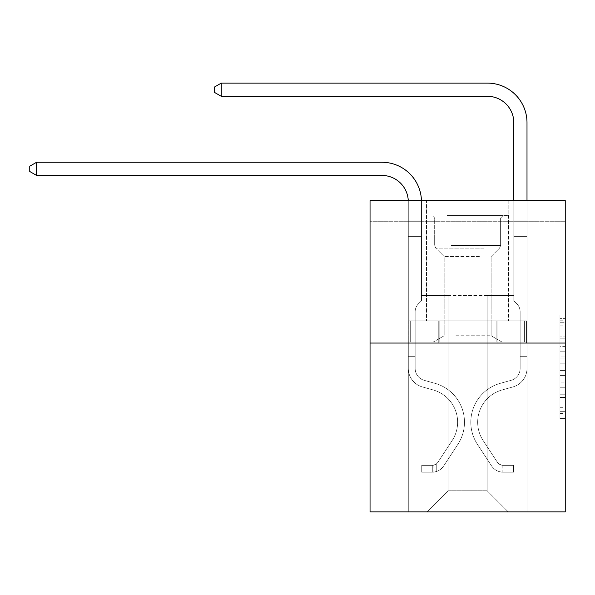 <?xml version="1.0" encoding="UTF-8"?>
<svg xmlns="http://www.w3.org/2000/svg" width="595" height="595" viewBox="0 0 595 595"><rect width="100%" height="100%" fill="white"/><g stroke="black" fill="none" stroke-linecap="round" stroke-linejoin="round"><path stroke-width="0.45" stroke-dasharray="2.98 2.23" d="M559.977 346.602L559.977 363.173L565.25 363.173L565.25 413.406L565.25 320.192L565.25 363.173L559.977 363.173L559.977 318.637L559.977 418.582L559.977 315.015L559.977 411.331L565.25 411.331L559.977 411.331L565.25 411.331L559.977 411.331L559.977 394.76L559.977 418.582L565.25 418.582L565.25 315.015L565.25 411.078L565.25 370.425L559.977 370.425L565.25 370.425L565.25 394.76L565.25 322.259L559.977 322.259L565.25 322.259L565.25 418.582L565.25 320.192L565.25 418.582L559.977 418.582L559.977 315.015L565.25 315.015L565.25 320.192L565.25 315.015L565.25 320.192L565.25 315.015L565.25 318.637L565.25 315.015L559.977 315.015L559.977 322.259L565.25 322.259L559.977 322.259L559.977 346.602L565.25 346.602M508.799 200.612L508.799 320.898L426.496 320.898L508.799 320.898L426.496 320.898L508.799 320.898L508.799 200.612L426.496 200.612L426.496 320.898L426.496 200.612L508.799 200.612M565.25 356.955L565.25 351.779L565.25 356.955L559.977 356.955L559.977 336.115L559.977 397.482L559.977 382.072L565.25 382.072L559.977 382.072L559.977 418.582L565.25 418.582L559.977 418.582L565.25 418.582L559.977 418.582L559.977 315.015L565.25 315.015L559.977 315.015L565.25 315.015L559.977 315.015L559.977 356.955L565.25 356.955M565.25 221.712L565.25 200.612L370.045 200.612L565.25 200.612L565.25 511.886L370.045 511.886L370.045 343.055L565.25 343.055L370.045 343.055L370.045 200.612L565.25 200.612L565.25 221.712L370.045 221.712L565.25 221.712M508.271 511.886L526.999 511.886L526.999 221.712L513.812 221.712L513.812 295.574L487.164 295.574L487.164 490.778L508.271 511.886L526.999 511.886L526.999 221.712L513.812 221.712L513.812 295.574L487.164 295.574L487.164 490.778L448.124 490.778L448.124 295.574L448.124 490.778L448.124 295.574L448.124 490.778L448.124 295.574L487.164 295.574L487.164 490.778L508.271 511.886L526.999 511.886L526.999 221.712L513.812 221.712L513.812 295.574L487.164 295.574L487.164 490.778L508.271 511.886L526.999 511.886L526.999 221.712L513.812 221.712L513.812 295.574L487.164 295.574L487.164 490.778L508.271 511.886L526.999 511.886L526.999 221.712L513.812 221.712L513.812 295.574L487.164 295.574L487.164 490.778L508.271 511.886L526.999 511.886L526.999 221.712L513.812 221.712L513.812 295.574L487.164 295.574L487.164 490.778L508.271 511.886L526.999 511.886L526.999 221.712L513.812 221.712L513.812 295.574L487.164 295.574L487.164 490.778L508.271 511.886L526.999 511.886L526.999 221.712L513.812 221.712L513.812 295.574L487.164 295.574L487.164 490.778L508.271 511.886L526.999 511.886L526.999 221.712L513.812 221.712L513.812 295.574L487.164 295.574L487.164 490.778L508.271 511.886L526.999 511.886L526.999 221.712L513.812 221.712L513.812 295.574L487.164 295.574L487.164 490.778L508.271 511.886L526.999 511.886L526.999 221.712L513.812 221.712L513.812 295.574L487.164 295.574L487.164 490.778L508.271 511.886L526.999 511.886L526.999 221.712L513.812 221.712L513.812 295.574L487.164 295.574L487.164 490.778L508.271 511.886L526.999 511.886L526.999 221.712L513.812 221.712L513.812 295.574L487.164 295.574L487.164 490.778L508.271 511.886L427.024 511.886L526.999 511.886L526.999 221.712L513.812 221.712L513.812 295.574L487.164 295.574L487.164 490.778L508.271 511.886L487.164 490.778L487.164 295.574L421.483 295.574L421.483 221.712L408.296 221.712L408.296 511.886L427.024 511.886L448.124 490.778L448.124 295.574L421.483 295.574L421.483 221.712L408.296 221.712L408.296 511.886L427.024 511.886L448.124 490.778L448.124 295.574L421.483 295.574L421.483 221.712L408.296 221.712L408.296 511.886L427.024 511.886L448.124 490.778L448.124 295.574L421.483 295.574L421.483 221.712L408.296 221.712L408.296 511.886L427.024 511.886L448.124 490.778L448.124 295.574L421.483 295.574L421.483 221.712L408.296 221.712L408.296 511.886L427.024 511.886L448.124 490.778L448.124 295.574L421.483 295.574L421.483 221.712L408.296 221.712L408.296 511.886L427.024 511.886L448.124 490.778L448.124 295.574L421.483 295.574L421.483 221.712L408.296 221.712L408.296 511.886L427.024 511.886L448.124 490.778L448.124 295.574L421.483 295.574L421.483 221.712L408.296 221.712L408.296 511.886L427.024 511.886L448.124 490.778L448.124 295.574L421.483 295.574L421.483 221.712L408.296 221.712L408.296 511.886L427.024 511.886L448.124 490.778L448.124 295.574L421.483 295.574L421.483 221.712L408.296 221.712L408.296 511.886L427.024 511.886L448.124 490.778L448.124 295.574L421.483 295.574L421.483 221.712L408.296 221.712L408.296 511.886L427.024 511.886L448.124 490.778L487.164 490.778L508.271 511.886M408.296 511.886L427.024 511.886L448.124 490.778L448.124 295.574L421.483 295.574L421.483 221.712L408.296 221.712L408.296 511.886L427.024 511.886L448.124 490.778L427.024 511.886L448.124 490.778L427.024 511.886L408.296 511.886L408.296 221.712L408.296 511.886M421.483 221.712L408.296 221.712L421.483 221.712L421.483 295.574L421.483 221.712M370.045 221.712L370.045 200.612L370.045 221.712M448.124 295.574L421.483 295.574L448.124 295.574M438.255 343.055L526.434 343.055L408.862 343.055L438.255 343.055L438.255 320.898L408.862 320.898L526.434 320.898L438.255 320.898L438.255 343.055L438.255 320.898L497.041 320.898L497.041 343.055L526.434 343.055L497.041 343.055L497.041 320.898L526.434 320.898L526.434 343.055L526.434 320.898L408.862 320.898L408.862 343.055L408.862 320.898L438.255 320.898L438.255 343.055M370.045 343.055L565.25 343.055M559.977 363.173L565.25 363.173L559.977 363.173M559.977 318.637L559.977 315.015L559.977 318.637L565.25 318.637L559.977 318.637M559.977 397.222L559.977 375.601L559.977 397.222L565.25 397.222L559.977 397.222M559.977 375.601L559.977 370.425L565.25 370.425L559.977 370.425L559.977 375.601L565.25 375.601L559.977 375.601M559.977 336.115L559.977 322.259L559.977 336.115L565.25 336.115L559.977 336.115M559.977 315.015L565.25 315.015L559.977 315.015L559.977 320.192L559.977 315.015L565.25 315.015M559.977 418.582L565.25 418.582L559.977 418.582L559.977 413.406L559.977 418.582M497.041 320.898L497.041 343.055L497.041 320.898M421.461 200.612A39.568 39.568 0 0 1 421.483 201.824A39.568 39.568 0 0 0 381.916 162.256A39.568 39.568 0 0 1 421.483 201.824L421.483 300.743L421.483 236.379L408.296 236.379L408.296 368.387A19.256 19.256 0 0 0 422.383 386.936A19.256 19.256 0 0 1 408.296 368.387A19.256 19.256 0 0 0 422.383 386.936A19.256 19.256 0 0 1 408.296 368.387A19.256 19.256 0 0 0 422.383 386.936A19.256 19.256 0 0 1 408.296 368.387A19.256 19.256 0 0 0 422.383 386.936L433.115 389.933A33.498 33.498 0 0 1 452.133 440.583A33.498 33.498 0 0 0 433.115 389.933A33.498 33.498 0 0 1 452.133 440.583A33.498 33.498 0 0 0 433.115 389.933L422.383 386.936L433.115 389.933A33.498 33.498 0 0 1 452.133 440.583A33.498 33.498 0 0 0 433.115 389.933A33.498 33.498 0 0 1 452.133 440.583L437.987 462.137L452.133 440.583A33.498 33.498 0 0 0 433.115 389.933L422.383 386.936L433.115 389.933A33.498 33.498 0 0 1 452.133 440.583L437.987 462.137A7.125 7.125 0 0 1 436.254 463.966C432.26 465.803 432.26 465.803 436.254 463.966C432.26 465.803 432.26 465.803 436.254 463.966A7.125 7.125 0 0 0 437.987 462.137L452.133 440.583L437.987 462.137A7.125 7.125 0 0 1 432.297 465.349A7.125 7.125 0 0 0 437.987 462.137A7.125 7.125 0 0 1 436.254 463.966C432.26 465.803 432.26 465.803 436.254 463.966C432.26 465.803 432.26 465.803 436.254 463.966A7.125 7.125 0 0 0 437.987 462.137L452.133 440.583A33.498 33.498 0 0 0 433.115 389.933A33.498 33.498 0 0 1 452.133 440.583L437.987 462.137A7.125 7.125 0 0 1 432.297 465.349A7.125 7.125 0 0 0 437.987 462.137A7.125 7.125 0 0 1 436.254 463.966A7.125 7.125 0 0 0 437.987 462.137L452.133 440.583L437.987 462.137A7.125 7.125 0 0 1 432.297 465.349L421.743 465.349L421.743 472.207L421.743 465.349L432.297 465.349L432.297 472.207L421.743 472.207L432.297 472.207L432.297 465.349L421.743 465.349L421.743 472.207L421.743 465.349L432.297 465.349L432.297 472.207L421.743 472.207L432.297 472.207L432.297 465.349L421.743 465.349L432.297 465.349L432.297 472.207L432.297 465.349A7.125 7.125 0 0 0 437.987 462.137L452.133 440.583A33.498 33.498 0 0 0 433.115 389.933L422.383 386.936A19.256 19.256 0 0 1 408.296 368.387L408.296 201.824A26.381 26.381 0 0 0 381.916 175.443L36.607 175.443L36.607 162.256L381.916 162.256A39.568 39.568 0 0 1 421.483 201.824L421.483 236.379L408.296 236.379L408.296 201.824A26.381 26.381 0 0 0 408.267 200.612A26.381 26.381 0 0 1 408.296 201.824A26.381 26.381 0 0 0 381.916 175.443L36.607 175.443L29.75 171.486L29.75 166.213L29.75 171.486L36.607 175.443L36.607 162.256L36.607 175.443L29.75 171.486L29.75 166.213L36.607 162.256L29.75 166.213L29.75 171.486L36.607 175.443L36.607 162.256L381.916 162.256A39.568 39.568 0 0 1 421.483 201.824L421.483 220.053L408.296 220.053L408.296 236.379L408.296 220.053L421.483 220.053L421.483 300.743L418.508 303.718A11.461 11.461 0 0 0 415.154 311.825A11.461 11.461 0 0 1 418.508 303.718L421.483 300.743L421.483 236.379L408.296 236.379L408.296 368.387A19.256 19.256 0 0 0 422.383 386.936A19.256 19.256 0 0 1 408.296 368.387L408.296 236.379L421.483 236.379L421.483 220.053L408.296 220.053L408.296 201.824A26.381 26.381 0 0 0 381.916 175.443L36.607 175.443L381.916 175.443L36.607 175.443L36.607 162.256L29.75 166.213L36.607 162.256L381.916 162.256A39.568 39.568 0 0 1 421.483 201.824L421.483 300.743L418.508 303.718A11.461 11.461 0 0 0 415.154 311.825A11.461 11.461 0 0 1 418.508 303.718L421.483 300.743L421.483 236.379L408.296 236.379L408.296 368.387A19.256 19.256 0 0 0 422.383 386.936A19.256 19.256 0 0 1 408.296 368.387L408.296 201.824A26.381 26.381 0 0 0 408.267 200.612M415.154 356.665L415.154 368.387A12.398 12.398 0 0 0 424.22 380.331A12.398 12.398 0 0 1 415.154 368.387A12.398 12.398 0 0 0 424.22 380.331L434.96 383.321L424.22 380.331A12.398 12.398 0 0 1 415.154 368.387A12.398 12.398 0 0 0 424.22 380.331L434.96 383.321A40.363 40.363 0 0 1 457.867 444.339A40.363 40.363 0 0 0 434.96 383.321L424.22 380.331A12.398 12.398 0 0 1 415.154 368.387A12.398 12.398 0 0 0 424.22 380.331L434.96 383.321A40.363 40.363 0 0 1 457.867 444.339A40.363 40.363 0 0 0 434.96 383.321A40.363 40.363 0 0 1 457.867 444.339A40.363 40.363 0 0 0 434.96 383.321L424.22 380.331L434.96 383.321A40.363 40.363 0 0 1 457.867 444.339L443.721 465.9L457.867 444.339A40.363 40.363 0 0 0 434.96 383.321A40.363 40.363 0 0 1 457.867 444.339L443.721 465.9A13.983 13.983 0 0 1 436.254 471.56C432.193 472.423 432.193 472.423 436.254 471.56C432.193 472.423 432.193 472.423 436.254 471.56A13.983 13.983 0 0 0 443.721 465.9L457.867 444.339L443.721 465.9A13.983 13.983 0 0 1 432.297 472.207A13.983 13.983 0 0 0 443.721 465.9A13.983 13.983 0 0 1 436.254 471.56C432.193 472.423 432.193 472.423 436.254 471.56C432.193 472.423 432.193 472.423 436.254 471.56A13.983 13.983 0 0 0 443.721 465.9L457.867 444.339A40.363 40.363 0 0 0 434.96 383.321A40.363 40.363 0 0 1 457.867 444.339L443.721 465.9A13.983 13.983 0 0 1 432.297 472.207A13.983 13.983 0 0 0 443.721 465.9A13.983 13.983 0 0 1 436.254 471.56C432.193 472.423 432.193 472.423 436.254 471.56C432.193 472.423 432.193 472.423 436.254 471.56A13.983 13.983 0 0 0 443.721 465.9L457.867 444.339L443.721 465.9A13.983 13.983 0 0 1 432.297 472.207L421.743 472.207L432.297 472.207A13.983 13.983 0 0 0 443.721 465.9L457.867 444.339A40.363 40.363 0 0 0 434.96 383.321L424.22 380.331A12.398 12.398 0 0 1 415.154 368.387L415.154 356.665L408.296 356.665L415.154 356.665L415.154 368.387L415.154 311.825A11.461 11.461 0 0 1 418.508 303.718A11.461 11.461 0 0 0 415.154 311.825L415.154 368.387L415.154 356.665L408.296 356.665M520.142 356.665L520.142 359.834L526.999 359.834L526.999 356.665L526.999 368.387L526.999 220.053L526.999 236.379L526.999 220.053L513.812 220.053L513.812 122.682A26.381 26.381 0 0 0 487.431 96.308L221.266 96.308L221.266 83.114L487.431 83.114A39.568 39.568 0 0 1 526.999 122.682L526.999 236.379L526.999 220.053L513.812 220.053L513.812 236.379L526.999 236.379L526.999 220.053L526.999 236.379L526.999 220.053L513.812 220.053L513.812 122.682A26.381 26.381 0 0 0 487.431 96.308L221.266 96.308L214.408 92.351L214.408 87.071L214.408 92.351L221.266 96.308L221.266 83.114L221.266 96.308L214.408 92.351L214.408 87.071L221.266 83.114L214.408 87.071L214.408 92.351L221.266 96.308L221.266 83.114L487.431 83.114A39.568 39.568 0 0 1 526.999 122.682L526.999 236.379L526.999 220.053L513.812 220.053L526.999 220.053L526.999 236.379L526.999 220.053L513.812 220.053L513.812 122.682A26.381 26.381 0 0 0 487.431 96.308L221.266 96.308L214.408 92.351L214.408 87.071L221.266 83.114L221.266 96.308L221.266 83.114L214.408 87.071L214.408 92.351L221.266 96.308L214.408 92.351L214.408 87.071L221.266 83.114L487.431 83.114A39.568 39.568 0 0 1 526.999 122.682L526.999 236.379L513.812 236.379L513.812 300.743L516.787 303.718A11.461 11.461 0 0 1 520.142 311.825A11.461 11.461 0 0 0 516.787 303.718L513.812 300.743L513.812 220.053L513.812 236.379L526.999 236.379L526.999 368.387A19.256 19.256 0 0 1 512.912 386.936A19.256 19.256 0 0 0 526.999 368.387L526.999 236.379L513.812 236.379L513.812 300.743L516.787 303.718A11.461 11.461 0 0 1 520.142 311.825A11.461 11.461 0 0 0 516.787 303.718L513.812 300.743L513.812 122.682A26.381 26.381 0 0 0 487.431 96.308L221.266 96.308L221.266 83.114L221.266 96.308L214.408 92.351L221.266 96.308L221.266 83.114L214.408 87.071L214.408 92.351L214.408 87.071L221.266 83.114L487.431 83.114A39.568 39.568 0 0 1 526.999 122.682L526.999 220.053L513.812 220.053L526.999 220.053L526.999 368.387A19.256 19.256 0 0 1 512.912 386.936A19.256 19.256 0 0 0 526.999 368.387L526.999 236.379L513.812 236.379L513.812 300.743L516.787 303.718A11.461 11.461 0 0 1 520.142 311.825A11.461 11.461 0 0 0 516.787 303.718L513.812 300.743L513.812 236.379L526.999 236.379L526.999 368.387A19.256 19.256 0 0 1 512.912 386.936A19.256 19.256 0 0 0 526.999 368.387L526.999 236.379L513.812 236.379L513.812 122.682A26.381 26.381 0 0 0 487.431 96.308L221.266 96.308L214.408 92.351L221.266 96.308L221.266 83.114L221.266 96.308L487.431 96.308L221.266 96.308L487.431 96.308L221.266 96.308L487.431 96.308L221.266 96.308L221.266 83.114L214.408 87.071L214.408 92.351L214.408 87.071L221.266 83.114L487.431 83.114A39.568 39.568 0 0 1 526.999 122.682L526.999 220.053L513.812 220.053L513.812 300.743L516.787 303.718A11.461 11.461 0 0 1 520.142 311.825A11.461 11.461 0 0 0 516.787 303.718L513.812 300.743L513.812 236.379L526.999 236.379L526.999 368.387A19.256 19.256 0 0 1 512.912 386.936L502.18 389.933L512.912 386.936A19.256 19.256 0 0 0 526.999 368.387L526.999 236.379L513.812 236.379L513.812 122.682A26.381 26.381 0 0 0 487.431 96.308L221.266 96.308L221.266 83.114L214.408 87.071L214.408 92.351L221.266 96.308L487.431 96.308A26.381 26.381 0 0 1 513.812 122.682L513.812 220.053L526.999 220.053L526.999 122.682L526.999 220.053L526.999 122.682L526.999 220.053L513.812 220.053L513.812 300.743L516.787 303.718A11.461 11.461 0 0 1 520.142 311.825A11.461 11.461 0 0 0 516.787 303.718L513.812 300.743L513.812 236.379L526.999 236.379L526.999 368.387A19.256 19.256 0 0 1 512.912 386.936A19.256 19.256 0 0 0 526.999 368.387L526.999 236.379L513.812 236.379L513.812 122.682L513.812 300.743L516.787 303.718A11.461 11.461 0 0 1 520.142 311.825A11.461 11.461 0 0 0 516.787 303.718L513.812 300.743L513.812 236.379L526.999 236.379L526.999 368.387A19.256 19.256 0 0 1 512.912 386.936A19.256 19.256 0 0 0 526.999 368.387L526.999 236.379L513.812 236.379L513.812 122.682L513.812 220.053L526.999 220.053L526.999 122.682L526.999 220.053L526.999 122.682L526.999 220.053L513.812 220.053L513.812 300.743L516.787 303.718A11.461 11.461 0 0 1 520.142 311.825A11.461 11.461 0 0 0 516.787 303.718L513.812 300.743L513.812 236.379L526.999 236.379L526.999 368.387L526.999 359.834L520.142 359.834L520.142 356.665L526.999 356.665L520.142 356.665L520.142 368.387L520.142 311.825L520.142 368.387A12.398 12.398 0 0 1 511.075 380.331A12.398 12.398 0 0 0 520.142 368.387L520.142 311.825L520.142 368.387L520.142 356.665L526.999 356.665L520.142 356.665L520.142 368.387A12.398 12.398 0 0 1 511.075 380.331A12.398 12.398 0 0 0 520.142 368.387L520.142 311.825L520.142 368.387A12.398 12.398 0 0 1 511.075 380.331A12.398 12.398 0 0 0 520.142 368.387L520.142 311.825L520.142 368.387L520.142 356.665L526.999 356.665L520.142 356.665L520.142 368.387A12.398 12.398 0 0 1 511.075 380.331L500.336 383.321L511.075 380.331A12.398 12.398 0 0 0 520.142 368.387L520.142 311.825L520.142 368.387A12.398 12.398 0 0 1 511.075 380.331A12.398 12.398 0 0 0 520.142 368.387L520.142 311.825L520.142 368.387L520.142 356.665L526.999 356.665M502.998 472.207A13.983 13.983 0 0 1 491.567 465.9L477.428 444.339A40.363 40.363 0 0 1 500.336 383.321L511.075 380.331A12.398 12.398 0 0 0 520.142 368.387A12.398 12.398 0 0 1 511.075 380.331L500.336 383.321L511.075 380.331A12.398 12.398 0 0 0 520.142 368.387L520.142 311.825L520.142 368.387A12.398 12.398 0 0 1 511.075 380.331A12.398 12.398 0 0 0 520.142 368.387A12.398 12.398 0 0 1 511.075 380.331L500.336 383.321A40.363 40.363 0 0 0 477.428 444.339A40.363 40.363 0 0 1 500.336 383.321L511.075 380.331A12.398 12.398 0 0 0 520.142 368.387A12.398 12.398 0 0 1 511.075 380.331A12.398 12.398 0 0 0 520.142 368.387A12.398 12.398 0 0 1 511.075 380.331L500.336 383.321L511.075 380.331A12.398 12.398 0 0 0 520.142 368.387A12.398 12.398 0 0 1 511.075 380.331L500.336 383.321L511.075 380.331A12.398 12.398 0 0 0 520.142 368.387A12.398 12.398 0 0 1 511.075 380.331A12.398 12.398 0 0 0 520.142 368.387A12.398 12.398 0 0 1 511.075 380.331L500.336 383.321A40.363 40.363 0 0 0 477.428 444.339A40.363 40.363 0 0 1 500.336 383.321L511.075 380.331A12.398 12.398 0 0 0 520.142 368.387A12.398 12.398 0 0 1 511.075 380.331L500.336 383.321A40.363 40.363 0 0 0 477.428 444.339L491.567 465.9L477.428 444.339A40.363 40.363 0 0 1 500.336 383.321L511.075 380.331L500.336 383.321A40.363 40.363 0 0 0 477.428 444.339A40.363 40.363 0 0 1 500.336 383.321L511.075 380.331L500.336 383.321A40.363 40.363 0 0 0 477.428 444.339A40.363 40.363 0 0 1 500.336 383.321L511.075 380.331L500.336 383.321A40.363 40.363 0 0 0 477.428 444.339L491.567 465.9L477.428 444.339A40.363 40.363 0 0 1 500.336 383.321L511.075 380.331L500.336 383.321A40.363 40.363 0 0 0 477.428 444.339A40.363 40.363 0 0 1 500.336 383.321A40.363 40.363 0 0 0 477.428 444.339L491.567 465.9A13.983 13.983 0 0 0 499.041 471.56A13.983 13.983 0 0 1 491.567 465.9L477.428 444.339A40.363 40.363 0 0 1 500.336 383.321A40.363 40.363 0 0 0 477.428 444.339A40.363 40.363 0 0 1 500.336 383.321A40.363 40.363 0 0 0 477.428 444.339L491.567 465.9L477.428 444.339A40.363 40.363 0 0 1 500.336 383.321A40.363 40.363 0 0 0 477.428 444.339L491.567 465.9L477.428 444.339A40.363 40.363 0 0 1 500.336 383.321A40.363 40.363 0 0 0 477.428 444.339A40.363 40.363 0 0 1 500.336 383.321A40.363 40.363 0 0 0 477.428 444.339L491.567 465.9A13.983 13.983 0 0 0 499.041 471.56C503.102 472.423 503.102 472.423 499.041 471.56C503.102 472.423 503.102 472.423 499.041 471.56A13.983 13.983 0 0 1 491.567 465.9L477.428 444.339A40.363 40.363 0 0 1 500.336 383.321A40.363 40.363 0 0 0 477.428 444.339L491.567 465.9A13.983 13.983 0 0 0 499.041 471.56C503.102 472.423 503.102 472.423 499.041 471.56C503.102 472.423 503.102 472.423 499.041 471.56A13.983 13.983 0 0 1 491.567 465.9L477.428 444.339L491.567 465.9A13.983 13.983 0 0 0 499.041 471.56C503.102 472.423 503.102 472.423 499.041 471.56C503.102 472.423 503.102 472.423 499.041 471.56A13.983 13.983 0 0 1 491.567 465.9L477.428 444.339L491.567 465.9A13.983 13.983 0 0 0 499.041 471.56C503.102 472.423 503.102 472.423 499.041 471.56C503.102 472.423 503.102 472.423 499.041 471.56A13.983 13.983 0 0 1 491.567 465.9L477.428 444.339L491.567 465.9A13.983 13.983 0 0 0 499.041 471.56C503.102 472.423 503.102 472.423 499.041 471.56C503.102 472.423 503.102 472.423 499.041 471.56A13.983 13.983 0 0 1 491.567 465.9L477.428 444.339L491.567 465.9A13.983 13.983 0 0 0 499.041 471.56C503.102 472.423 503.102 472.423 499.041 471.56C503.102 472.423 503.102 472.423 499.041 471.56A13.983 13.983 0 0 1 491.567 465.9A13.983 13.983 0 0 0 502.998 472.207L502.998 465.349A7.125 7.125 0 0 1 497.301 462.137L483.162 440.583A33.498 33.498 0 0 1 502.18 389.933L512.912 386.936L502.18 389.933A33.498 33.498 0 0 0 483.162 440.583A33.498 33.498 0 0 1 502.18 389.933L512.912 386.936A19.256 19.256 0 0 0 526.999 368.387A19.256 19.256 0 0 1 512.912 386.936A19.256 19.256 0 0 0 526.999 368.387A19.256 19.256 0 0 1 512.912 386.936L502.18 389.933L512.912 386.936A19.256 19.256 0 0 0 526.999 368.387A19.256 19.256 0 0 1 512.912 386.936A19.256 19.256 0 0 0 526.999 368.387A19.256 19.256 0 0 1 512.912 386.936L502.18 389.933L512.912 386.936A19.256 19.256 0 0 0 526.999 368.387A19.256 19.256 0 0 1 512.912 386.936L502.18 389.933A33.498 33.498 0 0 0 483.162 440.583A33.498 33.498 0 0 1 502.18 389.933L512.912 386.936A19.256 19.256 0 0 0 526.999 368.387A19.256 19.256 0 0 1 512.912 386.936A19.256 19.256 0 0 0 526.999 368.387A19.256 19.256 0 0 1 512.912 386.936L502.18 389.933L512.912 386.936A19.256 19.256 0 0 0 526.999 368.387A19.256 19.256 0 0 1 512.912 386.936L502.18 389.933A33.498 33.498 0 0 0 483.162 440.583L497.301 462.137L483.162 440.583A33.498 33.498 0 0 1 502.18 389.933L512.912 386.936L502.18 389.933A33.498 33.498 0 0 0 483.162 440.583A33.498 33.498 0 0 1 502.18 389.933L512.912 386.936L502.18 389.933A33.498 33.498 0 0 0 483.162 440.583A33.498 33.498 0 0 1 502.18 389.933L512.912 386.936L502.18 389.933A33.498 33.498 0 0 0 483.162 440.583L497.301 462.137L483.162 440.583A33.498 33.498 0 0 1 502.18 389.933L512.912 386.936L502.18 389.933A33.498 33.498 0 0 0 483.162 440.583A33.498 33.498 0 0 1 502.18 389.933A33.498 33.498 0 0 0 483.162 440.583L497.301 462.137A7.125 7.125 0 0 0 499.041 463.966C503.035 465.803 503.035 465.803 499.041 463.966C503.035 465.803 503.035 465.803 499.041 463.966A7.125 7.125 0 0 1 497.301 462.137L483.162 440.583A33.498 33.498 0 0 1 502.18 389.933A33.498 33.498 0 0 0 483.162 440.583A33.498 33.498 0 0 1 502.18 389.933A33.498 33.498 0 0 0 483.162 440.583L497.301 462.137L483.162 440.583A33.498 33.498 0 0 1 502.18 389.933A33.498 33.498 0 0 0 483.162 440.583L497.301 462.137L483.162 440.583A33.498 33.498 0 0 1 502.18 389.933A33.498 33.498 0 0 0 483.162 440.583A33.498 33.498 0 0 1 502.18 389.933A33.498 33.498 0 0 0 483.162 440.583L497.301 462.137A7.125 7.125 0 0 0 499.041 463.966C503.035 465.803 503.035 465.803 499.041 463.966C503.035 465.803 503.035 465.803 499.041 463.966A7.125 7.125 0 0 1 497.301 462.137L483.162 440.583A33.498 33.498 0 0 1 502.18 389.933A33.498 33.498 0 0 0 483.162 440.583L497.301 462.137A7.125 7.125 0 0 0 499.041 463.966C503.035 465.803 503.035 465.803 499.041 463.966C503.035 465.803 503.035 465.803 499.041 463.966A7.125 7.125 0 0 1 497.301 462.137L483.162 440.583L497.301 462.137A7.125 7.125 0 0 0 499.041 463.966C503.035 465.803 503.035 465.803 499.041 463.966C503.035 465.803 503.035 465.803 499.041 463.966A7.125 7.125 0 0 1 497.301 462.137L483.162 440.583L497.301 462.137A7.125 7.125 0 0 0 499.041 463.966C503.035 465.803 503.035 465.803 499.041 463.966C503.035 465.803 503.035 465.803 499.041 463.966A7.125 7.125 0 0 1 497.301 462.137L483.162 440.583L497.301 462.137A7.125 7.125 0 0 0 499.041 463.966C503.035 465.803 503.035 465.803 499.041 463.966C503.035 465.803 503.035 465.803 499.041 463.966A7.125 7.125 0 0 1 497.301 462.137L483.162 440.583L497.301 462.137A7.125 7.125 0 0 0 499.041 463.966C503.035 465.803 503.035 465.803 499.041 463.966C503.035 465.803 503.035 465.803 499.041 463.966A7.125 7.125 0 0 1 497.301 462.137A7.125 7.125 0 0 0 502.998 465.349L502.998 472.207L513.545 472.207L502.998 472.207A13.983 13.983 0 0 1 491.567 465.9A13.983 13.983 0 0 0 502.998 472.207L502.998 465.349L513.545 465.349L502.998 465.349A7.125 7.125 0 0 1 497.301 462.137A7.125 7.125 0 0 0 502.998 465.349L502.998 472.207L513.545 472.207L513.545 465.349L513.545 472.207L502.998 472.207A13.983 13.983 0 0 1 491.567 465.9A13.983 13.983 0 0 0 502.998 472.207L502.998 465.349L513.545 465.349L502.998 465.349A7.125 7.125 0 0 1 497.301 462.137A7.125 7.125 0 0 0 502.998 465.349L502.998 472.207L513.545 472.207L513.545 465.349L513.545 472.207L502.998 472.207A13.983 13.983 0 0 1 491.567 465.9A13.983 13.983 0 0 0 502.998 472.207L502.998 465.349L513.545 465.349L502.998 465.349A7.125 7.125 0 0 1 497.301 462.137A7.125 7.125 0 0 0 502.998 465.349L502.998 472.207L513.545 472.207L513.545 465.349L513.545 472.207L502.998 472.207A13.983 13.983 0 0 1 491.567 465.9A13.983 13.983 0 0 0 502.998 472.207L502.998 465.349L513.545 465.349L502.998 465.349A7.125 7.125 0 0 1 497.301 462.137A7.125 7.125 0 0 0 502.998 465.349L502.998 472.207L513.545 472.207L513.545 465.349L513.545 472.207L502.998 472.207A13.983 13.983 0 0 1 491.567 465.9A13.983 13.983 0 0 0 502.998 472.207L502.998 465.349L513.545 465.349L502.998 465.349A7.125 7.125 0 0 1 497.301 462.137A7.125 7.125 0 0 0 502.998 465.349L502.998 472.207L513.545 472.207L513.545 465.349L513.545 472.207L502.998 472.207A13.983 13.983 0 0 1 491.567 465.9A13.983 13.983 0 0 0 502.998 472.207L502.998 465.349L513.545 465.349L502.998 465.349A7.125 7.125 0 0 1 497.301 462.137A7.125 7.125 0 0 0 502.998 465.349L502.998 472.207L513.545 472.207L513.545 465.349L513.545 472.207L502.998 472.207M487.431 83.114A39.568 39.568 0 0 1 526.999 122.682A39.568 39.568 0 0 0 487.431 83.114A39.568 39.568 0 0 1 526.999 122.682A39.568 39.568 0 0 0 487.431 83.114A39.568 39.568 0 0 1 526.999 122.682A39.568 39.568 0 0 0 487.431 83.114A39.568 39.568 0 0 1 526.999 122.682A39.568 39.568 0 0 0 487.431 83.114L221.266 83.114L214.408 87.071L221.266 83.114L487.431 83.114M449.842 215.383L503.258 215.383L449.842 215.383M484.137 218.015L434.67 218.015L484.137 218.015M450.497 341.999L501.942 341.999L450.497 341.999M455.911 335.759L491.12 335.759L455.911 335.759M479.384 256.534L444.168 256.534L479.384 256.534M447.202 215.383L508.532 215.383L447.202 215.383M447.202 320.898L508.532 320.898L447.202 320.898M524.604 320.898L410.684 320.898L524.604 320.898L524.604 341.999L410.684 341.999L524.604 341.999L410.684 341.999L524.604 341.999L524.604 320.898L496.126 320.898L496.126 341.999L496.126 320.898L439.17 320.898L439.17 341.999L439.17 320.898L410.684 320.898L410.684 341.999L410.684 320.898L524.604 320.898M496.126 320.898L496.126 341.999L496.126 320.898M439.17 320.898L439.17 341.999L439.17 320.898M415.154 368.387L415.154 311.825L415.154 368.387A12.398 12.398 0 0 0 424.22 380.331A12.398 12.398 0 0 1 415.154 368.387A12.398 12.398 0 0 0 424.22 380.331A12.398 12.398 0 0 1 415.154 368.387M408.296 220.053L421.483 220.053L408.296 220.053L408.296 201.824L408.296 236.379L421.483 236.379L421.483 201.824L421.483 220.053L408.296 220.053M526.999 200.612L526.999 220.053L513.812 220.053L513.812 122.682L513.812 200.612M421.483 300.743L418.508 303.718L421.483 300.743M436.254 463.966C432.26 465.803 432.26 465.803 436.254 463.966C432.26 465.803 432.26 465.803 436.254 463.966L436.254 471.56L436.254 463.966M36.607 162.256L29.75 166.213L29.75 171.486L36.607 175.443M421.743 472.207L421.743 465.349L421.743 472.207M513.545 465.349L503.258 465.349L513.545 465.349L513.545 472.207L513.545 465.349M499.041 471.56C503.102 472.423 503.102 472.423 499.041 471.56C503.102 472.423 503.102 472.423 499.041 471.56L499.041 463.966L499.041 471.56M221.266 83.114L214.408 87.071L214.408 92.351L221.266 96.308M559.977 394.76L565.25 394.76L559.977 394.76M559.977 386.995L565.25 386.995M559.977 338.838L565.25 338.838L559.977 338.838M559.977 320.192L565.25 320.192M559.977 413.406L565.25 413.406M559.977 407.709L565.25 407.709M559.977 325.889L565.25 325.889M559.977 357.997L565.25 357.997L559.977 357.997M559.977 387.256L565.25 387.256L559.977 387.256M559.977 397.482L565.25 397.482L559.977 397.482M559.977 351.779L565.25 351.779L559.977 351.779M415.154 359.834L408.296 359.834L415.154 359.834M520.142 359.834L526.999 359.834L520.142 359.834M451.159 245.504L500.618 245.504L451.159 245.504M483.594 248.115L435.756 248.115L483.594 248.115M559.977 411.078L565.25 411.078M559.977 411.331L565.25 411.331M559.977 322.259L565.25 322.259M433.093 465.275L433.093 472.17M502.202 465.275L502.202 472.17M434.67 218.015L432.037 215.383L434.67 218.015L434.67 245.504L435.756 248.115L444.168 256.534L444.168 335.759L433.353 341.999L444.168 335.759L444.168 256.534L435.756 248.115L434.67 245.504L434.67 218.015M508.532 215.383L508.532 320.898L508.532 215.383M426.756 215.383L426.756 320.898L426.756 215.383M500.618 245.504L500.618 218.015L503.258 215.383L500.618 218.015L500.618 245.504L499.54 248.115L491.12 256.534L491.12 335.759L501.942 341.999L491.12 335.759L491.12 256.534L499.54 248.115L500.618 245.504"/><path stroke-width="0.89" d="M565.25 343.055L565.25 200.612L370.045 200.612L370.045 511.886L565.25 511.886L565.25 343.055L370.045 343.055M408.267 200.612A26.381 26.381 0 0 0 381.916 175.443A26.381 26.381 0 0 1 408.267 200.612A26.381 26.381 0 0 0 381.916 175.443L36.607 175.443L29.75 171.486L29.75 166.213L36.607 162.256L381.916 162.256A39.568 39.568 0 0 1 421.461 200.612M513.812 200.612L513.812 122.682A26.381 26.381 0 0 0 487.431 96.308L221.266 96.308L214.408 92.351L214.408 87.071L221.266 83.114L487.431 83.114A39.568 39.568 0 0 1 526.999 122.682L526.999 200.612M513.812 122.682A26.381 26.381 0 0 0 487.431 96.308A26.381 26.381 0 0 1 513.812 122.682A26.381 26.381 0 0 0 487.431 96.308A26.381 26.381 0 0 1 513.812 122.682A26.381 26.381 0 0 0 487.431 96.308A26.381 26.381 0 0 1 513.812 122.682M221.266 83.114L487.431 83.114L221.266 83.114L487.431 83.114L221.266 83.114L487.431 83.114L221.266 83.114L221.266 96.308M36.607 162.256L381.916 162.256L36.607 162.256L36.607 175.443"/></g></svg>

